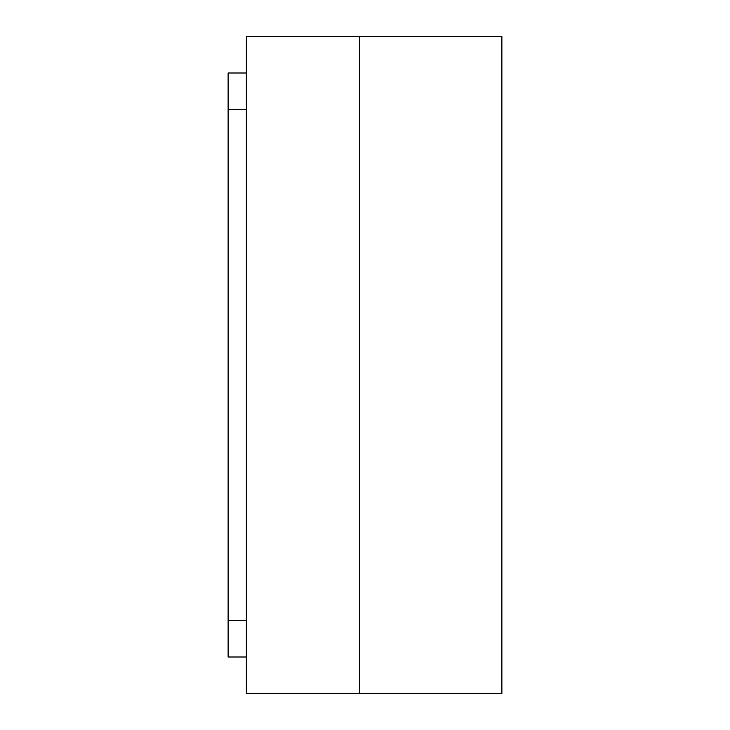 <?xml version="1.0" encoding="UTF-8"?>
<svg xmlns="http://www.w3.org/2000/svg" width="730" height="730" viewBox="0 0 730 730"><rect width="100%" height="100%" fill="white"/><g stroke="black" fill="none" stroke-linecap="round" stroke-linejoin="round"><path stroke-width="1.09" d="M228.125 657L228.125 73L246.375 73L228.125 73L228.125 657L246.375 657L228.125 657M246.375 620.5L228.125 620.5L246.375 620.5M246.375 109.5L228.125 109.5L246.375 109.5M359.525 36.5L359.525 693.5L501.875 693.5L501.875 36.5L359.525 36.5L359.525 693.5L359.525 36.5L501.875 36.5L501.875 693.5L246.375 693.5L359.525 693.5L359.525 36.5L246.375 36.5L359.525 36.5M246.375 36.5L246.375 693.5L246.375 36.5"/></g></svg>
